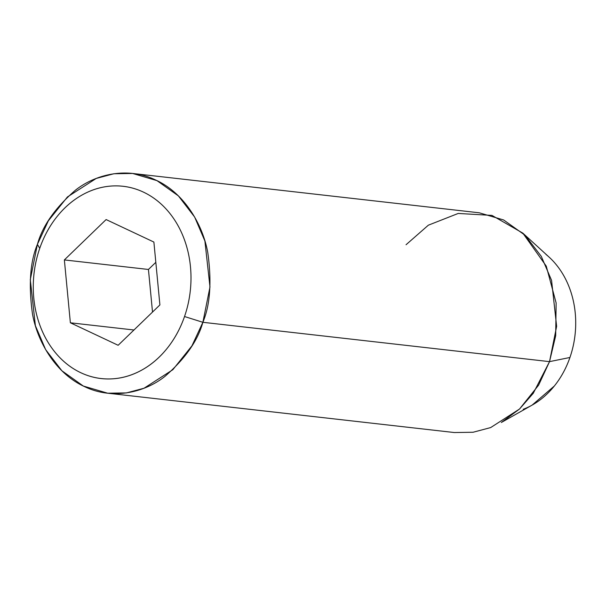 <?xml version="1.0" encoding="UTF-8"?>
<svg xmlns="http://www.w3.org/2000/svg" width="606" height="606" viewBox="0 0 606 606"><rect width="100%" height="100%" fill="white"/><g stroke="black" fill="none" stroke-linecap="round" stroke-linejoin="round"><path stroke-width="0.91" d="M406.05 244.733L428.359 225.182L458.219 213.448L491.974 215.403L522.811 233.113L546.271 266.132L556.126 302.955L555.687 335.747L549.528 361.638L569.935 357.479A86.385 70.182 -83.5 0 0 545.945 254.399M107.671 393.203L83.31 386.037L61.895 370.781L45.639 349.624L35.383 325.657L30.3 279.677L37.405 244.362C30.088 261.784 28.452 285.025 32.504 314.09C37.527 342.238 56.169 373.735 84.393 386.552C112.337 400.195 144.508 392.627 164.877 376.44C185.103 358.805 197.768 340.761 202.874 322.301L184.527 316.521A96.748 78.606 96.5 0 1 80.856 372.743A96.748 78.606 96.5 0 1 39.738 248.324C35.587 260.307 33.436 272.692 33.277 285.487C33.118 298.281 34.966 310.514 38.822 322.18C42.678 333.845 48.253 344.056 55.532 352.821C62.812 361.585 71.258 368.221 80.856 372.743C90.453 377.265 100.482 379.326 110.936 378.917C121.397 378.508 131.487 375.675 141.206 370.402C150.924 365.13 159.537 357.828 167.044 348.488C174.551 339.155 180.376 328.497 184.527 316.521C188.671 304.545 190.822 292.153 190.981 279.358C191.14 266.564 189.292 254.331 185.436 242.665C181.58 231 176.013 220.789 168.733 212.024C161.446 203.268 153.007 196.624 143.41 192.102C133.805 187.58 123.775 185.527 113.322 185.928C102.868 186.337 92.779 189.178 83.06 194.45C73.334 199.722 64.721 207.025 57.214 216.357C49.715 225.69 43.882 236.348 39.738 248.324L37.405 244.362L39.738 248.324A96.748 78.606 96.5 0 1 143.41 192.102A96.748 78.606 96.5 0 1 184.527 316.521L202.874 322.301L191.943 345.829L172.854 369.698L144.023 388.234L126.419 392.915L107.671 393.203L454.326 432.54L473.074 432.252L490.678 427.571L519.516 409.035L538.598 385.166L549.528 361.638L556.634 326.323L551.558 280.343L541.294 256.376L525.038 235.219L503.624 219.963L479.263 212.797L132.608 173.46L156.969 180.633L178.384 195.889L194.64 217.039L204.896 241.006L209.979 286.986L202.874 322.301L549.528 361.638L202.874 322.301C210.191 304.879 211.827 281.638 207.775 252.573C202.752 224.425 184.11 192.928 155.886 180.111C127.942 166.468 95.771 174.036 75.394 190.223C55.176 207.858 42.511 225.902 37.405 244.362L48.336 220.834L67.417 196.965L96.256 178.429L113.86 173.748L132.608 173.46M555.831 264.186C562.33 272.003 567.307 281.123 570.746 291.539C574.193 301.955 575.844 312.878 575.7 324.301C575.556 335.724 573.64 346.784 569.935 357.479C566.231 368.175 561.027 377.69 554.323 386.022L532.106 405.119M118.14 345.284L70.372 322.786L64.365 259.929L106.118 219.561L153.886 242.059L159.901 304.924L118.14 345.284L70.372 322.786L133.956 329.997L70.372 322.786L64.365 259.929L106.118 219.561L153.886 242.059L159.901 304.924L118.14 345.284M523.205 409.285A86.385 70.182 -83.5 0 0 569.935 357.479L549.528 361.638L533.257 393.302L519.493 409.058L501.321 422.496L532.265 405.028M155.825 262.33L148.44 269.465L64.365 259.929L148.44 269.465L152.515 312.06L148.44 269.465L155.825 262.33M549.059 257.073L522.811 233.113"/></g></svg>
